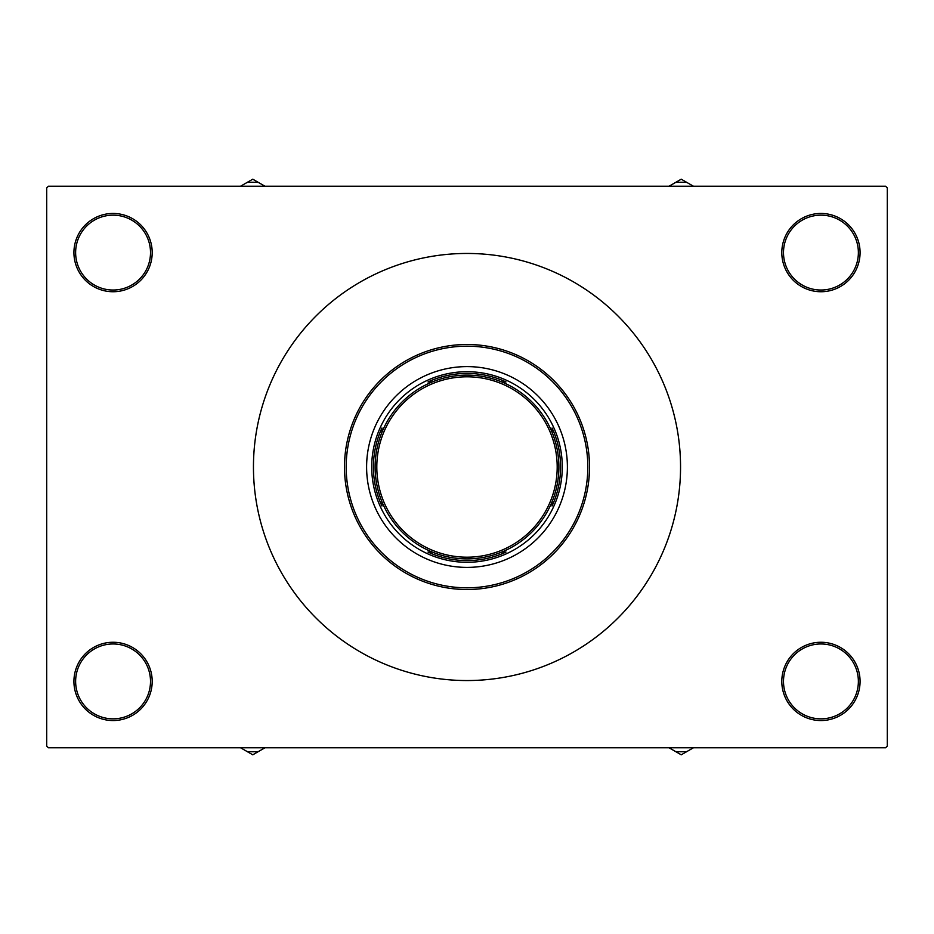 <?xml version="1.0" encoding="UTF-8"?>
<svg xmlns="http://www.w3.org/2000/svg" width="934" height="934" viewBox="0 0 934 934"><rect width="100%" height="100%" fill="white"/><g stroke="black" fill="none" stroke-linecap="round" stroke-linejoin="round"><path stroke-width="1.4" d="M781.805 681.4A39.135 39.135 0 0 1 820.939 642.265A39.135 39.135 0 0 1 860.074 681.4A39.135 39.135 0 0 1 820.939 720.546A39.135 39.135 0 0 1 781.805 681.4M858.369 681.4A37.43 37.43 0 0 0 820.939 643.97A37.43 37.43 0 0 0 783.498 681.4A37.43 37.43 0 0 0 820.939 718.841A37.43 37.43 0 0 0 858.369 681.4M73.926 681.4A39.135 39.135 0 0 1 113.061 642.265A39.135 39.135 0 0 1 152.195 681.4A39.135 39.135 0 0 1 113.061 720.546A39.135 39.135 0 0 1 73.926 681.4M150.502 681.4A37.43 37.43 0 0 0 113.061 643.97A37.43 37.43 0 0 0 75.631 681.4A37.43 37.43 0 0 0 113.061 718.841A37.43 37.43 0 0 0 150.502 681.4M73.926 252.6A39.135 39.135 0 0 1 113.061 213.454A39.135 39.135 0 0 1 152.195 252.6A39.135 39.135 0 0 1 113.061 291.735A39.135 39.135 0 0 1 73.926 252.6M150.502 252.6A37.43 37.43 0 0 0 113.061 215.159A37.43 37.43 0 0 0 75.631 252.6A37.43 37.43 0 0 0 113.061 290.03A37.43 37.43 0 0 0 150.502 252.6M781.805 252.6A39.135 39.135 0 0 1 820.939 213.454A39.135 39.135 0 0 1 860.074 252.6A39.135 39.135 0 0 1 820.939 291.735A39.135 39.135 0 0 1 781.805 252.6M858.369 252.6A37.43 37.43 0 0 0 820.939 215.159A37.43 37.43 0 0 0 783.498 252.6A37.43 37.43 0 0 0 820.939 290.03A37.43 37.43 0 0 0 858.369 252.6M885.595 747.772L48.405 747.772L46.7 746.068L46.7 187.932L48.405 186.228L885.595 186.228L887.3 187.932L887.3 746.068L885.595 747.772M366.607 467A100.393 100.393 0 0 0 467 567.393A100.393 100.393 0 0 0 567.393 467A100.393 100.393 0 0 0 467 366.607A100.393 100.393 0 0 0 366.607 467M587.813 467A120.813 120.813 0 0 0 467 346.187A120.813 120.813 0 0 0 346.187 467A120.813 120.813 0 0 0 467 587.813A120.813 120.813 0 0 0 587.813 467M344.483 467A122.517 122.517 0 0 1 467 344.483A122.517 122.517 0 0 1 589.517 467A122.517 122.517 0 0 1 467 589.517A122.517 122.517 0 0 1 344.483 467M680.547 467A213.547 213.547 0 0 0 467 253.453A213.547 213.547 0 0 0 253.453 467A213.547 213.547 0 0 0 467 680.547A213.547 213.547 0 0 0 680.547 467M669.036 747.772L681.236 754.812L693.437 747.772M675.551 751.531A70.529 70.529 0 0 0 686.91 751.531M505.994 381.924L501.71 381.924L505.994 381.924A93.587 93.587 0 0 0 428.006 381.924L432.29 381.924L428.006 381.924M467 562.291A95.291 95.291 0 0 1 371.709 467A95.291 95.291 0 0 1 467 371.709A95.291 95.291 0 0 1 562.291 467A95.291 95.291 0 0 1 467 562.291M428.006 552.076L432.29 552.076L428.006 552.076A93.587 93.587 0 0 0 505.994 552.076L501.71 552.076L505.994 552.076M381.924 505.994L381.924 501.71L381.924 505.994A93.587 93.587 0 0 1 381.924 428.006L381.924 432.29L381.924 428.006M552.076 505.994L552.076 501.71L552.076 505.994A93.587 93.587 0 0 0 552.076 428.006L552.076 432.29L552.076 428.006M432.29 552.076A91.882 91.882 0 0 1 381.924 501.71M501.71 381.924A91.882 91.882 0 0 1 552.076 432.29M552.076 501.71A91.882 91.882 0 0 1 501.71 552.076M381.924 432.29A91.882 91.882 0 0 1 432.29 381.924M558.882 467A91.882 91.882 0 0 1 467 558.882A91.882 91.882 0 0 1 375.118 467A91.882 91.882 0 0 1 467 375.118A91.882 91.882 0 0 1 558.882 467A91.882 91.882 0 0 0 467 375.118A91.882 91.882 0 0 0 375.118 467M240.563 747.772L247.09 751.531A70.529 70.529 0 0 0 258.449 751.531L264.964 747.772M247.09 751.531L252.764 754.812L258.449 751.531M693.437 186.228L686.91 182.469A70.529 70.529 0 0 0 675.551 182.469L669.036 186.228M686.91 182.469L681.236 179.188L675.551 182.469M264.964 186.228L252.764 179.188L240.563 186.228M258.449 182.469A70.529 70.529 0 0 0 247.09 182.469M376.811 467A90.189 90.189 0 0 0 467 557.189A90.189 90.189 0 0 0 557.189 467A90.189 90.189 0 0 0 467 376.811A90.189 90.189 0 0 0 376.811 467"/></g></svg>
